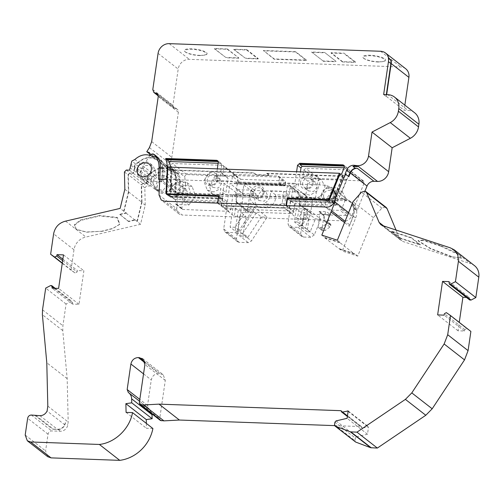 <?xml version="1.0" encoding="UTF-8"?>
<svg xmlns="http://www.w3.org/2000/svg" width="504" height="504" viewBox="0 0 504 504"><rect width="100%" height="100%" fill="white"/><g stroke="black" fill="none" stroke-linecap="round" stroke-linejoin="round"><path stroke-width="0.38" stroke-dasharray="2.52 1.89" d="M328.173 199.609L331.745 202.394L290.669 200.913L287.104 198.129M286.026 205.506L289.592 208.291L290.669 200.913M217.722 203.043L221.287 205.827L289.592 208.291M218.799 195.665L222.365 198.45L221.287 205.827M222.365 198.45L170.711 196.591L167.145 193.807M166.591 193.183L170.157 195.962L171.385 169.867L167.813 167.082M171.385 169.867L253.953 172.841L256.246 174.63L269.13 175.096L266.837 173.307L342.972 176.047L340.376 174.025M342.972 176.047L332.438 201.915L328.873 199.137M266.837 173.307L266.792 173.641L342.5 176.368L332.136 201.821L290.399 200.567L289.321 207.944L221.659 205.506L222.737 198.129L170.591 196.195L171.694 170.213L253.903 173.174L253.953 172.841M331.745 202.394A0.699 0.624 -52 0 0 332.438 201.915M170.157 195.962A0.699 0.624 -52 0 0 170.711 196.591M266.792 173.641L269.13 175.096M269.086 175.43L256.196 174.964L256.246 174.63M256.196 174.964L253.903 173.174M332.136 201.821L336.218 205.002L346.576 179.55L342.5 176.368M346.576 179.55L175.77 173.395L171.694 170.213M175.77 173.395L174.56 199.124L170.484 195.943M170.762 196.251L174.838 199.433L226.813 201.31L222.737 198.129M226.813 201.31L225.735 208.681L221.659 205.506M225.735 208.681L293.397 211.119L289.321 207.944M293.397 211.119L294.475 203.748L290.399 200.567M294.475 203.748L335.866 205.235L331.789 202.054M336.218 205.002L335.866 205.235M378.233 62.036C371.731 61.627 366.931 60.442 363.844 58.483L363.346 58.004L364.329 56.209L370.081 55.673C376.564 56.102 381.358 57.286 384.464 59.226L384.76 61.129L378.233 62.036M363.573 58.136A11.548 2.879 -171.7 0 0 374.661 61.488A11.548 2.879 -171.7 0 0 385.138 60.864A11.548 2.879 -171.7 0 0 384.836 58.905A11.548 2.879 -171.7 0 0 370.824 55.282A11.548 2.879 -171.7 0 0 363.056 57.645A11.548 2.879 -171.7 0 0 363.573 58.136M199.729 55.604C193.227 55.194 188.433 54.01 185.34 52.051L184.842 51.572L185.825 49.776L191.577 49.241C198.059 49.669 202.854 50.854 205.966 52.794L206.256 54.697L199.729 55.604M185.069 51.704A11.548 2.879 -171.7 0 0 196.157 55.056A11.548 2.879 -171.7 0 0 206.634 54.432A11.548 2.879 -171.7 0 0 206.338 52.473A11.548 2.879 -171.7 0 0 192.32 48.85A11.548 2.879 -171.7 0 0 184.552 51.213A11.548 2.879 -171.7 0 0 185.069 51.704M300.491 182.404C298.841 191.035 312.505 191.533 313.381 182.87C315.031 174.239 301.367 173.748 300.491 182.404M302.683 182.946A5.292 4.694 -52 0 0 304.12 187.148A5.292 4.694 -52 0 0 309.128 187.715A5.292 4.694 -52 0 0 312.43 183.298A5.292 4.694 -52 0 0 310.622 178.807A5.292 4.694 -52 0 0 302.683 182.946M321.432 194.607C319.782 203.238 333.446 203.729 334.316 195.067C335.966 186.436 322.302 185.944 321.432 194.607M323.618 195.143A5.292 4.694 -52 0 0 325.055 199.345A5.292 4.694 -52 0 0 330.063 199.912A5.292 4.694 -52 0 0 333.371 195.495A5.292 4.694 -52 0 0 331.563 191.01A5.292 4.694 -52 0 0 323.618 195.143M184.048 189.655C183.147 198.318 169.533 197.826 171.158 189.189C172.059 180.526 185.674 181.018 184.048 189.655M173.351 189.731A5.292 4.694 -52 0 0 174.787 193.927A5.292 4.694 -52 0 0 179.796 194.5A5.292 4.694 -52 0 0 183.097 190.084A5.292 4.694 -52 0 0 181.289 185.592A5.292 4.694 -52 0 0 173.351 189.731M207.308 179.512A5.292 4.694 -52 0 0 208.744 183.708A5.292 4.694 -52 0 0 211.441 184.76A5.292 4.694 -52 0 0 217.06 179.859A5.292 4.694 -52 0 0 215.252 175.373A5.292 4.694 -52 0 0 212.921 174.611A5.292 4.694 -52 0 0 207.308 179.512M210.584 185.907C206.753 185.346 204.933 183.034 205.122 178.97C206.111 174.932 208.587 172.771 212.543 172.494C216.374 173.055 218.194 175.367 218.005 179.43C217.016 183.469 214.54 185.629 210.584 185.907M264.033 192.534C263.132 201.197 249.518 200.712 251.143 192.074C252.044 183.412 265.658 183.897 264.033 192.534M253.336 192.616A5.292 4.694 -52 0 0 254.772 196.812A5.292 4.694 -52 0 0 259.781 197.379A5.292 4.694 -52 0 0 263.082 192.963A5.292 4.694 -52 0 0 261.274 188.477A5.292 4.694 -52 0 0 253.336 192.616M136.811 169.835A8.574 7.604 128 0 1 141.97 162.773A8.574 7.604 128 0 1 149.978 163.359A8.574 7.604 128 0 1 152.599 170.402A8.574 7.604 128 0 1 147.433 177.465A8.574 7.604 128 0 1 139.432 176.879A8.574 7.604 128 0 1 136.811 169.835M140.118 172.418L145.391 165.306L153.292 165.942L155.906 172.985L150.633 180.104L142.739 179.462L140.118 172.418M150.009 155.32L141.996 167.807L139.961 172.412L142.632 179.6L146.79 181.087L163.491 181.686L164.058 169.564L160.367 166.679M159.037 194.972L176.746 208.788L177.502 192.623L179.922 194.506L180.495 182.385L176.797 179.5L176.23 191.627L159.529 191.022L155.371 189.542L152.699 182.353L154.734 177.742L163.214 164.537L165.753 165.369L169.407 168.361L169.905 170.604L172.985 169.539L169.294 166.654L166.213 167.725L165.709 165.482M168.645 182.927L166.03 175.883L158.136 175.241L152.857 182.36L155.478 189.403L163.372 190.046L168.645 182.927M171.958 185.51A8.574 7.604 -52 0 0 169.338 178.466A8.574 7.604 -52 0 0 161.33 177.881A8.574 7.604 -52 0 0 156.171 184.943A8.574 7.604 -52 0 0 158.792 191.986A8.574 7.604 -52 0 0 166.799 192.572A8.574 7.604 -52 0 0 171.958 185.51M386.19 207.446L364.959 191.092L357.034 210.59A1.399 1.241 128 0 1 356.24 209.714A13.999 12.417 -52 0 0 354.81 205.966L364.134 183.059L363.718 181.188L362.886 180.892L319.851 179.342L317.993 180.961L315.309 199.389L298.551 198.784L299.281 193.769L298.752 192.326L297.914 192.037L254.741 190.481L252.888 192.1L252.151 197.108L235.399 196.51L238.09 178.082L237.554 176.639L186.543 174.535L184.684 176.154L184.735 176.879L170.598 165.847L170.547 165.123L172.399 163.504L222.579 165.312L223.411 165.608L223.946 167.051L222.881 174.346L227.978 178.322L225.899 192.566L220.802 188.591L219.057 200.567L217.205 202.186L183.803 200.983L188.899 204.958L176.438 204.504L175.77 204.271L175.329 203.257L175.864 191.803L170.768 187.828L171.467 173.017L170.598 165.847M222.881 174.346L221.01 172.349L210.533 171.581L203.786 180.816L207.213 190.033L213.923 191.892L220.802 188.591M221.01 172.349L226.107 176.324L215.63 175.556L208.883 184.792L212.31 194.002L219.07 195.854L225.899 192.566M348.749 169.861L349.581 170.157L349.996 172.028L340.817 194.569L345.914 198.544L341.473 209.456L340.08 210.401L329.125 210.011L324.028 206.035L299.502 204.882L298.966 203.446L300.712 191.47L305.808 195.445L307.887 181.201L302.791 177.225L303.855 169.93L305.707 168.311L348.749 169.861L362.886 180.892M340.817 194.569L337.321 187.986L326.97 187.16L320.097 196.453C319.637 200.579 320.947 203.773 324.028 206.035L329.125 210.011C326.038 207.755 324.727 204.561 325.193 200.428L331.941 191.192L342.418 191.961L345.914 198.544M237.491 189.649L251.036 190.134L249.808 193.92C249.354 198.047 250.664 201.241 253.745 203.503L236.344 202.608L235.815 201.165L237.491 189.649L242.588 193.624L243.841 185.037L245.694 183.424L289.706 185.277L290.241 186.713L288.987 195.294L283.891 191.318L282.209 202.841L280.356 204.46L263.787 203.862L268.884 207.837L258.842 207.478L253.241 203.131L258.842 207.478C255.761 205.216 254.451 202.022 254.904 197.896L256.133 194.109L242.588 193.624M306.86 186.43L308.385 190.884L313.62 191.52L317.205 186.801L315.284 182.038L310.193 181.824L306.86 186.43M327.802 198.626L329.32 203.081L334.561 203.717L338.14 198.998L336.225 194.235L331.128 194.027L327.802 198.626M177.528 193.208L179.052 197.669L184.288 198.305L187.866 193.586L185.951 188.824L180.86 188.609L177.528 193.208M211.491 182.99L213.009 187.444L218.251 188.08L221.829 183.362L219.914 178.599L214.817 178.391L211.491 182.99M257.512 196.094L259.037 200.548L264.272 201.184L267.857 196.466L265.936 191.703L260.845 191.495L257.512 196.094M171.373 185.774C173.162 176.488 158.451 175.959 157.519 185.277C155.736 194.557 170.447 195.092 171.373 185.774M217.337 168.865L215.643 180.482L231.752 181.062L235.192 183.746L230.038 183.557L243.413 193.996L240.137 216.462L234.335 216.254L237.611 193.788L243.413 193.996M232.439 176.381L234.662 174.441L240.906 179.311L238.676 181.251L232.439 176.381L231.752 181.062M234.662 174.441L277.836 175.997L278.838 176.35L279.481 178.076L285.718 182.946L285.081 181.219L277.836 175.997M240.137 216.462L239.753 216.159L236.445 238.852L237.516 241.725L239.179 242.317L248.308 242.651L251.427 240.95L267.151 217.148L254.413 207.213L248.598 206.999L253.688 210.974L238.234 210.42L233.138 206.445L226.762 206.023L284.111 208.089L297.486 218.528L300.768 196.062L287.387 185.623L282.234 185.441L278.794 182.757L279.481 178.076M278.794 182.757L294.903 183.336L296.598 171.725M383.651 94.532L386.077 96.422L386.335 94.626M414.622 112.764A13.999 12.417 -52 0 0 407.969 110.382L387.841 94.683M357.405 166.572L356.309 165.344M356.851 166.131L357.349 166.15M300.768 196.062L306.564 196.27L303.288 218.736L309.028 218.66L303.931 214.685L310.332 214.912L315.428 218.887L318.421 218.994L319.7 219.99L344.635 220.891A6.999 6.205 -52 0 0 351.584 216.14L354.614 208.7A1.399 1.241 128 0 1 353.814 207.824A13.999 12.417 -52 0 0 352.391 204.082L348.094 214.622L346.708 215.567L312.052 214.32L299.502 204.882M357.034 210.59L354.614 208.7M290.487 208.511L305.43 208.858L302.69 208.952L307.78 212.927L301.386 212.694L296.289 208.719L290.165 208.499L286.474 205.619M305.682 209.059L308.026 209.141L320.764 219.083L318.421 218.994M322.869 214.414L319.051 211.434L326.617 211.705L330.441 214.691L328.954 215.983L327.884 223.36L328.425 224.053L330.359 224.123L330.908 224.816L326.542 221.143L326.983 222.535L326.075 224.041L321.817 227.235L320.494 227.669L318.635 227.6L318.087 226.907L320.141 212.82L323.965 215.806L323.536 214.654L322.869 214.414L330.441 214.691M287.45 198.91L290.89 201.594L306.407 202.154L302.967 199.471M344.163 167.801L347.269 167.914L347.747 170.138L345.114 176.595L343.048 177.521L333.037 202.11L331.645 203.062L306.407 202.154M345.114 176.595L341.674 173.912M294.903 183.336L298.343 186.02L300.409 171.864M306.564 196.27L293.189 185.837L298.343 186.02M240.906 179.311L284.08 180.867M215.643 180.482L219.083 183.166L224.236 183.349L237.611 193.788M218.282 162.389L221.722 165.073L219.083 183.166M167.731 168.84L170.673 171.133A24.841 22.037 -52 0 0 170.535 167.183M170.673 171.133L169.508 196.012L169.949 197.026L170.61 197.259L167.171 194.576M218.497 196.428L221.936 199.112L170.61 197.259M239.753 216.159L245.876 216.38L240.78 212.404L256.24 212.965L261.337 216.941L267.151 217.148M303.288 218.736L297.486 218.528M319.7 219.99L182.278 215.038L164.569 201.222M217.52 203.131L234.335 216.254M176.23 191.627L163.491 181.686M164.058 169.564A20.929 18.566 -52 0 0 162.408 161.834L158.71 158.955M162.408 161.834A18.194 16.141 -52 0 0 159.207 158.357A18.194 16.141 -52 0 0 157.242 157.072M169.407 168.361L166.906 167.416L169.539 163.315A13.999 12.417 -52 0 0 171.801 157.324L178.378 112.222A3.496 3.106 -52 0 0 177.314 109.349A3.496 3.106 -52 0 0 175.65 108.757A3.496 3.106 128 0 1 173.987 108.158A3.496 3.106 128 0 1 172.916 105.286L152.788 89.586M405.689 68.746A10.496 9.311 -52 0 0 400.699 66.963L189.334 59.346A10.496 9.311 -52 0 0 178.202 69.061L172.916 105.286M355.604 62.118L344.137 53.172L331.09 52.7L342.55 61.645L355.604 62.118L355.364 62.446L343.904 53.5L344.137 53.172M246.847 49.663L233.799 49.197L245.265 58.143L258.313 58.609L246.847 49.663L246.613 49.997L233.749 49.531L233.799 49.197M306.451 60.089L295.621 51.641L263.403 50.482L274.233 58.93L306.451 60.089L306.401 60.423L274.182 59.264L263.403 50.482L263.353 50.816L295.577 51.975L295.621 51.641L295.539 51.994L306.325 60.404L306.451 60.089M227.354 48.964L214.301 48.491L225.767 57.437L238.82 57.91L227.354 48.964L227.304 49.297L214.439 48.838L214.301 48.491M324.645 52.466L311.592 52L323.058 60.946L336.111 61.412L324.645 52.466L336.111 61.412M386.656 94.639L386.077 96.422M180.495 182.385A20.929 18.566 -52 0 0 178.838 174.655A18.194 16.141 -52 0 0 175.638 171.177A18.194 16.141 -52 0 0 172.985 169.539M404.851 105.134L404.101 110.244L407.969 110.382M171.467 173.017L185.604 184.048L184.735 176.879M185.604 184.048L185.107 194.695L179.922 194.506M386.398 96.434L404.101 110.244M345.057 174.037L348.497 176.721M176.746 208.788A6.999 6.205 -52 0 0 178.952 213.847A6.999 6.205 -52 0 0 182.278 215.038M175.77 204.265L182.391 209.437L181.95 208.423L182.687 192.805L177.502 192.623M182.391 209.437L228.923 211.327L230.775 209.708L232.98 194.62L235.399 196.51M311.22 214.024L310.685 212.587L312.883 197.499L296.132 196.894L293.933 211.982L292.074 213.602L248.9 212.045L248.069 211.749L247.533 210.313L249.732 195.224L232.98 194.62M308.026 209.141L301.568 224.992L298.097 227.367L290.695 227.102L289.031 226.504L287.96 223.631L290.165 208.499M301.568 224.992L314.307 234.933L320.764 219.083M320.494 227.669L324.318 230.649L325.634 230.215L329.899 227.027L330.807 225.515L330.908 224.816L326.542 221.143L324.608 221.073L324.059 220.38L328.425 224.053L324.059 220.38L325.137 213.003L326.617 211.705M319.051 211.434L319.712 211.674L320.141 212.82M318.635 227.6L322.459 230.58L318.635 227.6M290.89 201.594L293.189 185.837M347.269 167.914L343.804 165.211M344.396 166.099L344.975 166.125L343.848 165.665M302.904 218.44L300.699 233.572L287.96 223.631M287.387 185.623L284.111 208.089M285.718 182.946L285.447 184.823L284.741 185.768L282.813 184.319L235.771 182.624L237.844 184.13L284.886 185.825L237.699 184.073L238.405 183.128L238.676 181.251M224.236 183.349L221.936 199.112M226.762 206.023L230.038 183.557M236.445 238.852L223.707 228.911L227.014 206.224M221.722 165.073L221.099 163.365L218.156 163.258M221.099 163.365L217.64 160.663M218.232 161.557L218.805 161.576L217.684 161.123M310.332 214.912L305.04 227.915L310.136 231.89L315.428 218.887M309.028 218.66L307.112 231.777L302.016 227.802L303.931 214.685M282.234 185.441L235.192 183.746M238.234 210.42L235.217 231.097L230.12 227.121L233.138 206.445M253.688 210.974L240.276 231.279L235.217 231.097M248.598 206.999L235.179 227.304L240.276 231.279M254.413 207.213L238.688 231.015L251.427 240.95M256.24 212.965L242.827 233.264L247.918 237.239L261.337 216.941M242.827 233.264L237.762 233.081L240.78 212.404M245.876 216.38L242.859 237.056L237.762 233.081M156.385 157.059L153.468 157.784L153.014 155.434L150.476 154.596L150.11 155.163M169.294 166.654L171.946 168.298L175.146 171.776L176.797 179.5M178.838 174.655L175.146 171.776M182.687 192.805L185.107 194.695M331.09 52.7L331.04 53.04L343.904 53.5M342.55 61.645L342.506 61.979L355.364 62.446M342.506 61.979L331.04 53.04M245.265 58.143L233.749 49.531M246.613 49.997L258.073 58.936L258.313 58.609M258.073 58.936L245.215 58.477M225.767 57.437L214.439 48.838M227.304 49.297L238.82 57.91M238.77 58.244L225.905 57.777M323.058 60.946L311.592 52M311.73 52.34L324.595 52.807M323.196 61.286L336.061 61.746M249.732 195.224L252.151 197.108M312.883 197.499L315.309 199.389M298.551 198.784L296.132 196.894M352.391 204.082L354.81 205.966M296.289 208.719L294.374 221.842L297.392 221.949L302.69 208.952M307.112 231.777L310.136 231.89M314.307 234.933L310.836 237.308L303.433 237.037L301.77 236.445L300.699 233.572M301.386 212.694L299.471 225.817L294.374 221.842M297.392 221.949L302.488 225.924L307.78 212.927M323.965 215.806L321.911 229.887L322.459 230.58L324.318 230.649M235.211 183.626L235.916 182.681L282.958 184.376L282.253 185.321M235.179 227.304L230.12 227.121M223.707 228.911L224.771 231.79L226.435 232.382L235.57 232.709L238.688 231.015M247.918 237.239L242.859 237.056M305.04 227.915L302.016 227.802M141.996 167.807L154.734 177.742M163.214 164.537L166.906 167.416M149.115 153.537L150.476 154.596M153.014 155.434L149.323 152.548M183.803 200.983L190.436 192.049L187.047 182.568L178.196 181.15L170.768 187.828M226.101 176.324L227.978 178.322M288.987 195.294L275.442 194.809C276.186 200.441 274 204.782 268.884 207.837M302.791 177.225L309.62 173.93L316.38 175.789L319.901 182.7L317.325 190.745L310.155 195.199L302.589 193.467L300.712 191.47M305.808 195.445L307.686 197.442L315.246 199.174L322.421 194.72L324.998 186.675L321.476 179.764L314.716 177.906L307.887 181.201M188.899 204.958L195.521 196.094L192.144 186.543L183.204 185.157L175.864 191.803M251.036 190.134L256.133 194.109M275.442 194.809L270.346 190.833C271.114 196.478 268.928 200.819 263.787 203.862M270.346 190.833L283.891 191.318M299.471 225.817L302.488 225.924M165.753 165.369L169.451 168.254M385.346 206.993L381.843 208.127L373.414 217.627L357.733 256.133L342.21 251.036L355.66 218.005A13.999 12.417 -52 0 0 352.327 203.049A13.999 12.417 -52 0 0 345.675 200.668L178.882 194.664L176.589 192.874L176.576 193.208L343.331 199.219L349.82 201.531L353.833 207.988L353.071 216.115L349.278 226.258L344.547 222.566M334.662 425.628L361.475 426.592L361.897 427.795L362.905 427.997L347.451 415.945M178.882 194.664L179.443 182.706A19.53 17.325 -52 0 0 175.997 172.362L173.376 172.595A15.744 13.967 -52 0 0 155.245 175.392L152.233 176.954L151.011 178.662L151.213 179.871L147.647 177.093L147.697 178.529L146.349 183.273L143.13 183.154L141.271 184.773L144.818 187.847L145.221 205.178L140.528 224.305L85.938 237.037A13.999 12.417 -52 0 0 73.987 249.757L71.014 270.157L75.033 272.973L77.118 271.965L77.408 270.56L83.878 270.793L78.989 304.315L72.519 304.082L72.204 301.594L71.02 301.442L66.074 304.019L62.905 325.741L62.767 330.605L67.177 378.661L68.191 422.037L67.788 424.777A6.999 6.205 128 0 1 60.367 431.248L51.742 430.939C49.757 431.071 48.516 432.149 48.031 434.177L45.58 450.941L47.723 456.687M147.697 178.529L151.269 181.314L149.915 186.052L146.696 185.938L144.818 187.847M147.647 177.093L147.445 175.883L148.667 174.176L151.673 172.607A15.744 13.967 128 0 1 169.804 169.81L173.376 172.595M128.331 174.686L129.83 173.156L133.346 173.282L134.751 168.292L148 178.63L146.588 183.62L143.079 183.494L141.593 184.785L141.983 202.394L128.734 192.062L128.331 174.686L141.58 185.018M134.688 166.566L134.518 165.558L135.532 164.134L138.594 162.546C144.484 157.374 150.482 156.498 156.587 159.913L169.835 170.245C163.724 166.874 157.727 167.75 151.843 172.878L148.781 174.472L147.767 175.89L147.937 176.898L134.688 166.566L134.751 168.292M130.882 165.413L134.455 168.197L134.568 167.763L134.398 166.755L130.832 163.97M151.269 181.314L151.213 179.871M169.804 169.81L172.431 169.583L175.997 172.362L172.431 169.583A19.53 17.325 128 0 1 175.877 179.928L179.443 182.706M383.664 225.968L399.483 238.31L396.018 230.019M399.483 238.31L401.216 240.597L402.91 241.492L470.667 263.737L450.286 247.836M474.522 265.677A13.999 12.417 -52 0 0 470.667 263.737M448.875 283.021L469.256 298.929L469.696 299.993M469.256 298.929L469.375 297.517L466.376 297.404M446.355 312.631L466.736 328.532L464.789 329.584L464.486 331.04L458.023 330.807L459.251 322.365M466.736 328.532L470.881 331.443M334.53 424.828L354.917 440.735L355.635 442.046M354.917 440.735L355.307 438.064L334.921 422.163M336.067 420.903L356.448 436.804L355.307 438.064M356.448 436.804L367.492 434.228L368.563 426.85L362.905 427.997M142.846 358.835L163.145 374.674L165.287 380.425L159.699 418.698L160.348 420.424M163.145 374.674L158.697 373.445C154.741 373.729 152.265 375.883 151.269 379.921L147.546 405.443L148.749 408.416L128.369 392.515M128.237 392.414L149.102 408.675L151.969 413.891M146.349 423.398L146.462 428.287L152.907 428.52M155.245 175.392L151.673 172.607M176.576 193.208L175.298 192.213L175.877 179.928M176.589 192.874L343.381 198.885A13.999 12.417 128 0 1 350.034 201.26A13.999 12.417 128 0 1 353.367 216.216L349.278 226.258M324.885 237.516L324.752 237.838L340.282 242.934L340.408 242.613L324.885 237.516L321.829 235.135M324.752 237.838L342.21 251.036M339.154 248.648L354.677 253.745L357.733 256.133M340.282 242.934L354.545 254.066L354.677 253.745M337.352 240.232L340.408 242.613M373.414 217.627L353.033 201.726M411.415 237.667L420.33 244.623L400.724 238.184L391.803 231.229L411.415 237.667L411.283 237.989L420.204 244.944L420.33 244.623M460.171 255.566L461.506 258.18L452.283 256.744L430.548 248.428L418.043 240.54L423.247 240.005L440.937 245.813L452.441 250.979C454.104 251.779 459.415 254.715 460.171 255.566M458.023 330.807L437.636 314.906M341.095 410.691L361.475 426.592M65.243 422.787C64.266 426.85 61.797 429.005 57.821 429.263L52.416 429.068L57.771 429.597C60.959 429.521 63.34 427.965 64.928 424.935L65.243 422.787L67.788 424.777M47.811 406.136L68.191 422.037M67.177 378.661L46.79 362.76M66.074 304.019L45.688 288.118M63.491 254.892L83.878 270.793M78.989 304.315L58.603 288.414M62.263 263.327L71.014 270.157M65.552 221.136L85.938 237.037M99.716 215.517L80.533 219.996L74.384 224.702L75.928 229.156L86.354 231.998L101.48 231.273L112.808 228.388L119.82 224.179L117.306 217.407L99.716 215.517L99.811 215.958L80.766 220.406L74.756 225.036L76.293 229.402L86.549 232.199L101.48 231.273M124.841 189.277L128.407 192.062L123.713 211.182L126.221 212.795L119.675 214.32L128.589 221.275L135.141 219.75L135.053 220.103L128.627 221.602L128.589 221.275M140.528 224.305L135.141 219.75M123.713 211.182L120.141 208.404M136.962 221.521L141.655 202.394L145.221 205.178M141.655 202.394L141.252 185.069M175.549 179.959C175.493 176.098 174.371 172.727 172.179 169.829L158.936 159.497C161.123 162.389 162.244 165.766 162.301 169.621L161.727 181.868L174.976 192.2L175.549 179.959L162.301 169.621M175.298 192.213L174.976 192.2M137.308 221.439L141.983 202.394M148 178.63L147.937 176.898M156.587 159.913L158.936 159.497L172.179 169.829L169.835 170.245M333.113 188.71L331.726 187.419L325.244 185.107L167.24 179.411M349.549 224.759L345.07 221.269M354.545 254.066L339.022 248.97M400.724 238.184L400.649 238.524L420.204 244.944M391.803 231.229L391.734 231.569L411.283 237.989M400.649 238.524L391.734 231.569M452.283 256.744L461.047 258.369L456.87 253.877L440.868 246.21L440.937 245.813M440.868 246.21L423.31 240.452L423.247 240.005M423.31 240.452L418.238 240.981L430.561 248.762L451.975 256.952M448.995 281.61L469.375 297.517M464.486 331.04L444.106 315.139M126.082 412.385L146.462 428.287M64.928 424.935L47.093 411.018M50.639 285.541L71.02 301.442M62.861 259.214L77.408 270.56M72.519 304.082L52.139 288.181M80.533 219.996L80.766 220.406M101.443 231.487L112.594 228.652L119.524 224.494L117.079 217.841L99.811 215.958M128.627 221.602L119.675 214.32M126.221 212.795L126.139 213.148L119.713 214.647M151.843 172.878L138.594 162.546M124.06 211.1L128.734 192.062M135.053 220.103L126.139 213.148M161.727 181.868L158.483 179.096M134.455 168.197L133.1 172.935L129.881 172.822L128.003 174.731L128.407 192.062M152.989 156.694L156.555 159.478C150.368 156.171 144.327 157.103 138.424 162.275L134.858 159.491M160.316 167.782L162.628 169.59C162.572 165.646 161.419 162.2 159.182 159.245L158.609 158.798L159.182 159.245L156.555 159.478M162.628 169.59L162.055 181.881M464.789 329.584L444.402 313.683M54.23 288.257L72.645 302.62M138.424 162.275L135.418 163.838L134.398 166.755M348.119 411.377L367.92 426.825M35.935 415.542L53.77 429.452M146.349 183.273L149.915 186.052M129.534 170.15L133.1 172.935M367.492 434.228L347.105 418.326M348.182 410.949L368.563 426.85M133.346 173.282L146.588 183.62M159.529 191.022L146.79 181.087M186.543 174.535L172.399 163.504M351.584 216.14L333.875 202.331M344.635 220.891L326.926 207.075M328.205 200.378L331.645 203.062M339.608 174.838L343.048 177.521M333.037 202.11L329.597 199.433M344.308 167.454L347.747 170.138M169.508 196.012L166.068 193.328M178.378 112.222L158.25 96.522M151.673 141.624L171.801 157.324M158.073 53.355L178.202 69.061M169.205 43.646L189.334 59.346M380.57 51.263L400.699 66.963M353.814 207.824L356.24 209.714M328.954 215.983L325.137 213.003M341 173.893L344.434 176.576M285.447 184.823L238.405 183.128M149.278 152.662L152.97 155.541M175.65 108.757L158.162 95.117M149.411 147.609L169.539 163.315M222.579 165.312L236.722 176.343M238.09 178.082L223.946 167.051M219.057 200.567L230.775 209.708M288.874 184.981L297.914 192.037M254.741 190.481L245.694 183.424M303.855 169.93L317.993 180.961M310.685 212.587L298.966 203.446M319.851 179.342L305.707 168.311M341.473 209.456L348.094 214.622M364.134 183.059L349.996 172.028M181.95 208.423L175.329 203.257M228.923 211.327L217.205 202.186M176.438 204.504L183.059 209.677M243.841 185.037L252.888 192.1M247.533 210.313L235.815 201.165M237.176 202.904L248.9 212.045M292.074 213.602L280.356 204.46M282.209 202.841L293.933 211.982M299.281 193.769L290.241 186.713M300.334 205.178L312.052 214.32M346.708 215.567L340.08 210.401M298.097 227.367L310.836 237.308M329.899 227.027L326.075 224.041M321.817 227.235L325.634 230.215M303.433 237.037L290.695 227.102M239.179 242.317L226.435 232.382M235.57 232.709L248.308 242.651M330.807 225.515L326.983 222.535M343.381 198.885L345.675 200.668M353.367 216.216L355.66 218.005M381.843 208.127L361.462 192.226M382.523 225.59L402.91 241.492M139.318 402.797L159.699 418.698M165.287 380.425L144.9 364.524M147.546 405.443L139.816 399.407M143.539 373.886L151.269 379.921M48.031 434.177L27.644 418.276M25.2 435.04L45.58 450.941M57.821 429.263L60.367 431.248M62.767 330.605L42.386 314.704M42.525 309.84L62.905 325.741M73.987 249.757L53.607 233.856M152.233 176.954L148.667 174.176M159.818 373.489L144.724 361.714M144.931 362.71L158.697 373.445M31.355 415.038L51.742 430.939M75.033 272.973L62.307 263.044M143.13 183.154L146.696 185.938M343.331 199.219L325.244 185.107M348.592 212.625L353.071 216.115M124.438 171.946L128.003 174.731M34.581 415.151L52.416 429.068M39.936 415.68L57.771 429.597M62.654 260.675L77.118 271.965M148.781 174.472L135.532 164.134M129.83 173.156L143.079 183.494M126.315 170.037L129.881 172.822M135.418 163.838L131.846 161.053M146.935 180.879L150.507 183.664M130.12 167.756L133.686 170.541M134.007 170.585L147.25 180.923M166.811 193.687L170.377 196.472M174.667 199.376L170.591 196.195M384.76 61.129L385.138 60.864M206.256 54.697L206.634 54.432M149.978 163.359L153.285 165.942M142.632 179.6L155.371 189.542M166.024 175.883L169.338 178.466M207.213 190.027L212.31 194.002M363.718 181.188L349.581 170.157M166.213 167.725L169.905 170.604M304.12 187.148L308.385 190.877M325.055 199.345L329.32 203.081M174.787 193.927L179.052 197.662M208.744 183.708L213.009 187.444M254.772 196.812L259.037 200.548M159.207 158.357L155.509 155.478M356.656 210.395L354.236 208.511M319.712 211.674L323.536 214.654M278.838 176.35L285.081 181.219M166.509 194.336L169.949 197.02M178.952 213.847L161.242 200.038M153.468 157.784L150.538 155.497M177.314 109.349L157.185 93.65M173.987 108.158L158.287 95.918M363.346 58.004L363.056 57.645M184.842 51.572L184.552 51.213M171.946 168.298L175.638 171.177M301.77 236.445L289.031 226.504M237.516 241.725L224.771 231.79M139.432 176.879L142.739 179.462M155.478 189.403L158.792 191.986M237.554 176.646L223.411 165.614M298.746 192.333L289.706 185.277M302.589 193.467L307.679 197.442M316.38 175.783L321.476 179.758M337.321 187.986L342.418 191.961M187.047 182.568L192.144 186.543M248.069 211.749L236.344 202.608M324.274 220.954L328.098 223.933M322.125 230.46L318.301 227.48M310.622 178.807L315.284 182.038M331.563 191.01L336.225 194.235M181.289 185.592L185.951 188.824M215.252 175.373L219.908 178.599M261.274 188.477L265.936 191.703M330.693 224.242L326.869 221.262M347.376 416.468L361.897 427.795M350.034 201.26L352.327 203.049M380.835 224.696L401.216 240.597M461.506 258.18L461.047 258.369M418.043 240.54L418.238 240.981M75.934 229.15L76.293 229.402M119.82 224.179L119.524 224.494M331.726 187.419L349.82 201.537M139.551 401.222L149.102 408.675M55.157 288.288L72.204 301.594"/><path stroke-width="0.76" d="M286.026 205.506L287.104 198.129L328.173 199.609A0.699 0.624 128 0 0 328.873 199.137L339.4 173.269L167.813 167.082L166.591 193.183A0.699 0.624 128 0 0 167.145 193.807L218.799 195.665L217.722 203.043L286.026 205.506M340.376 174.025L339.4 173.269M137.39 169.571C138.323 160.259 153.033 160.789 151.25 170.069C150.318 179.386 135.607 178.857 137.39 169.571M353.902 165.255L354.942 166.068L352.932 166.408L355.226 168.197A7.346 6.521 -52 0 0 350.041 172.922L346.601 170.239A7.346 6.521 128 0 1 353.902 165.255L357.399 165.715A10.496 9.311 -52 0 0 368.531 156.007L372.028 132.048L390.247 122.585A13.999 12.417 -52 0 0 398.387 111.201L398.771 108.562A13.999 12.417 -52 0 0 394.493 97.058A13.999 12.417 -52 0 0 387.841 94.683L383.651 94.532L388.452 61.658A10.149 9.003 -52 0 0 388.364 58.281L388.71 58.294A10.496 9.311 -52 0 0 385.56 53.046A10.496 9.311 -52 0 0 380.57 51.263L169.205 43.646A10.496 9.311 -52 0 0 158.073 53.355L152.788 89.586L153.859 92.459L157.185 93.65L158.25 96.522L151.673 141.624L149.411 147.609L146.777 151.717L149.323 152.548L149.776 154.904L152.857 153.833A18.194 16.141 128 0 1 155.509 155.478A18.194 16.141 128 0 1 158.71 158.955A20.929 18.566 128 0 1 160.367 166.679L159.037 194.972L161.242 200.031L164.569 201.222L217.52 203.131L218.497 196.428L166.509 194.342L166.068 193.328L167.233 168.456A24.841 22.037 -52 0 0 165.589 158.672A2.098 1.865 128 0 1 166.465 158.502L216.644 160.31L217.64 160.663L218.282 162.389L217.337 168.865M296.598 171.725L297.543 165.249L299.773 163.302L342.808 164.852L343.804 165.211L344.308 167.454L341.674 173.912L339.608 174.838L329.597 199.433L328.205 200.378L287.45 198.91L286.474 205.619L326.926 207.075A6.999 6.205 128 0 0 333.875 202.331L345.391 174.05L348.831 176.734L350.343 173.017L367.032 186.039L364.972 191.092L361.462 192.226L353.033 201.726L337.352 240.232L321.829 235.135L334.977 202.003L335.922 194.859L333.113 188.71M346.601 170.239L345.057 174.037L345.391 174.05M386.335 94.626L390.871 63.548A10.149 9.003 -52 0 0 390.789 60.171L388.364 58.281M398.771 108.562L418.9 124.261A13.999 12.417 -52 0 0 414.622 112.764L394.493 97.058M372.028 132.048L392.156 147.754L410.376 138.291A13.999 12.417 -52 0 0 418.515 126.907L398.387 111.201M392.156 147.754L388.66 171.707L368.531 156.007M357.399 165.715L377.527 181.421A10.496 9.311 -52 0 0 388.66 171.707M356.259 165.677L357.405 166.572L352.932 166.408M354.942 166.068L356.851 166.131M299.773 163.302L300.812 164.115L343.848 165.665L342.808 164.852M300.409 171.864L300.983 167.927L302.091 166.282L344.163 167.801M166.465 158.502L167.504 159.314L217.684 161.123L216.644 160.31M167.504 159.314L166.692 159.535L165.589 158.672M170.535 167.183A24.841 22.037 -52 0 0 169.086 161.494L166.692 159.535M157.242 157.072A18.194 16.141 -52 0 0 156.555 156.719L152.857 153.833M388.71 58.294L391.129 60.184A10.496 9.311 128 0 1 391.192 63.554L408.901 77.37A10.496 9.311 -52 0 0 405.689 68.746L385.56 53.046M391.129 60.184L390.789 60.171M391.192 63.554L386.656 94.639M408.901 77.37L404.851 105.134M418.9 124.261L418.515 126.907M377.527 181.421L373.981 181.295A6.999 6.205 -52 0 0 367.032 186.039M373.981 181.295L357.292 168.273L355.226 168.197M348.573 176.532L350.041 172.922M357.292 168.273A6.999 6.205 -52 0 0 350.343 173.017M344.245 165.734L343.848 165.665M300.812 164.115L299.798 164.493L344.396 166.099M299.798 164.493L302.091 166.282M218.156 163.258L169.086 161.494M218.081 161.185L217.684 161.123M166.792 159.705L218.232 161.557M156.555 156.719L156.385 157.059M146.777 151.717L149.115 153.537M347.451 415.945L342.518 412.096L341.517 411.894L341.095 410.691L159.012 404.132L143.539 404.97L163.92 420.871L179.393 420.034L334.662 425.628M167.24 179.411L158.483 179.096L159.062 166.805C159.006 162.861 157.853 159.415 155.61 156.46L152.989 156.694C146.809 153.418 140.761 154.35 134.858 159.491L131.846 161.053L129.534 170.15L126.315 170.037L124.438 171.946L124.841 189.277L120.141 208.404L65.552 221.136C59.006 222.844 55.024 227.083 53.607 233.856L50.633 254.255L62.263 263.327M396.018 230.019L387.059 208.587L386.19 207.446M478.8 277.175A13.999 12.417 -52 0 0 474.522 265.677L454.136 249.776L457.777 254.791L458.419 261.274L455.44 281.673L475.826 297.574L478.8 277.175L458.419 261.274M475.826 297.574L471.032 300.075L450.652 284.174L449.31 284.092L448.995 281.61L442.531 281.383L462.911 297.284L466.376 297.404M449.31 284.092L469.696 299.993L471.032 300.075M459.251 322.365L462.911 297.284M468.084 350.633L470.881 331.443L450.5 315.536L447.703 334.732L468.084 350.633L464.518 359.887L444.131 343.986L411.799 392.887L432.186 408.788L464.518 359.887M342.518 412.096L348.182 410.949L347.105 418.326L336.067 420.903L334.921 422.163L334.53 424.828L334.958 425.981L355.635 442.046L370.742 447.735L377.357 448.062L425.786 415.271L432.186 408.788M139.551 401.222L128.369 392.515L127.165 389.542L130.889 364.02C131.884 359.982 134.354 357.827 138.31 357.544L142.764 358.772L144.9 364.524L139.318 402.797L139.961 404.523L160.341 420.424L163.92 420.871M152.032 414.742L152.126 418.729L131.739 402.828L131.651 398.84L152.032 414.742L151.969 413.891M27.411 440.843L47.723 456.693L51.049 457.878L119.763 460.354A36.534 32.407 -52 0 0 152.907 428.52L132.527 412.612L126.082 412.385L125.874 403.673L146.261 419.574L152.126 418.729M146.261 419.574L146.349 423.398M387.059 208.587L366.673 192.686L379.103 222.409L383.664 225.968M454.136 249.776L450.286 247.836L382.523 225.59L380.835 224.689L379.103 222.409M450.5 315.536L446.355 312.631L444.402 313.683L444.106 315.139L437.636 314.906L442.531 281.383M377.357 448.062L356.977 432.161L405.405 399.37L411.799 392.887M355.635 442.046L335.255 426.145L350.362 431.834L356.977 432.161M179.393 420.034L159.012 404.132M132.527 412.612C129.692 428.715 115.051 442.777 99.383 444.452L119.763 460.354M50.633 254.255L54.646 257.072L56.738 256.063L57.028 254.659L63.491 254.892L58.603 288.414L52.139 288.181L51.824 285.692L50.639 285.541L45.688 288.118L42.525 309.84L42.386 314.704L46.79 362.76L47.811 406.136L47.093 411.018C45.511 414.049 43.123 415.605 39.936 415.68L31.355 415.038C29.383 415.17 28.148 416.254 27.644 418.276L25.2 435.04L27.342 440.792L30.668 441.976L99.383 444.452M155.547 156.41L158.609 158.798L155.547 156.41M131.739 402.828L125.874 403.673M128.237 392.414L128.369 392.515C130.435 394.008 131.531 396.119 131.651 398.84M139.961 404.523L143.539 404.97M444.131 343.986L447.703 334.732M450.652 284.174L455.44 281.673M366.673 192.686L364.959 191.092M345.07 221.269L331.456 210.647M57.028 254.659L62.861 259.214M159.062 166.805L160.316 167.782M52.265 286.719L54.23 288.257M347.539 410.924L348.119 411.377M390.871 63.548L388.452 61.658M390.247 122.585L410.376 138.291M300.983 167.927L297.543 165.249M167.233 168.456L167.731 168.84M158.162 95.117L155.522 93.051M344.547 222.566L331.185 212.146M405.405 399.37L425.786 415.271M350.362 431.834L370.742 447.735M139.816 399.407L127.165 389.542M130.889 364.02L143.539 373.886M51.049 457.878L30.668 441.976M371.303 447.848L350.923 431.947M140.956 404.882L161.343 420.783M144.724 361.714L139.438 357.588M138.31 357.544L144.931 362.71M62.307 263.044L54.646 257.072M334.977 202.003L348.592 212.625M56.738 256.063L62.654 260.675M150.538 155.497L149.776 154.904M158.287 95.918L153.859 92.459M341.517 411.894L347.376 416.468M386.19 207.44L365.81 191.539M51.824 285.692L55.157 288.288"/></g></svg>
